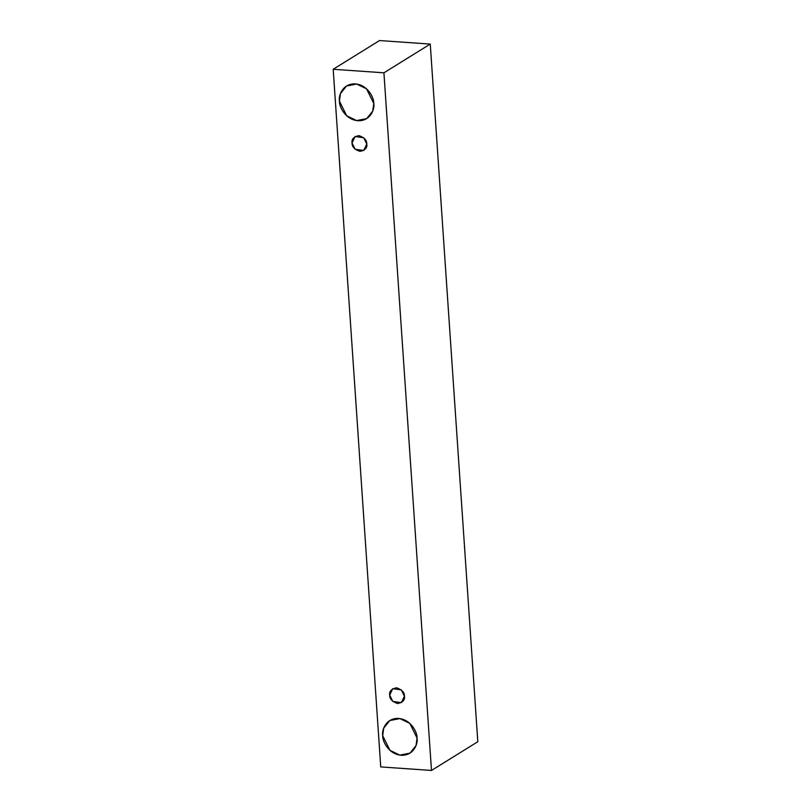 <?xml version="1.0" encoding="UTF-8"?>
<svg xmlns="http://www.w3.org/2000/svg" width="811" height="811" viewBox="0 0 811 811"><rect width="100%" height="100%" fill="white"/><g stroke="black" fill="none" stroke-linecap="round" stroke-linejoin="round"><path stroke-width="1.22" d="M380.744 766.922L333.189 69.28L379.518 40.55L333.189 69.28L383.917 72.808L430.256 44.078L379.518 40.55L430.256 44.078L383.917 72.808L431.482 770.45L477.811 741.72L430.256 44.078L477.811 741.72L431.482 770.45L380.744 766.922L431.482 770.45L383.917 72.808L333.189 69.28L380.744 766.922M373.79 103.504C374.854 108.938 370.566 121.346 357.864 120.717C345.131 119.582 339.099 106.444 339.424 101.111C338.369 95.678 342.658 83.269 355.36 83.898C368.093 85.033 374.114 98.161 373.79 103.504L366.552 88.845L356.627 84.04L346.51 86.017L340.468 93.559L339.424 101.111L346.672 115.77L356.587 120.575L366.704 118.599L372.756 111.056L373.79 103.504M417.057 738.04C418.111 743.474 413.823 755.893 401.121 755.254C388.388 754.118 382.366 740.99 382.691 735.658C381.626 730.224 385.914 717.816 398.617 718.445C411.349 719.58 417.381 732.708 417.057 738.04L409.808 723.382L399.894 718.587L389.777 720.563L383.725 728.106L382.691 735.658L389.929 750.317L399.853 755.112L409.971 753.135L416.013 745.603L417.057 738.04M404.425 696.173C405.094 699.923 402.824 702.387 397.603 703.542C392.169 701.647 389.533 698.849 389.696 695.149C389.027 691.388 391.297 688.924 396.528 687.769C401.952 689.664 404.588 692.472 404.425 696.173L401.323 689.887L392.737 688.681L389.696 695.149L392.798 701.424L401.384 702.64L404.425 696.173M366.785 144.013C367.454 147.774 365.183 150.228 359.952 151.383C354.529 149.488 351.893 146.69 352.055 142.989C351.386 139.228 353.657 136.775 358.878 135.609C364.311 137.515 366.947 140.313 366.785 144.013L363.683 137.728L355.096 136.522L352.055 142.989L355.157 149.275L363.744 150.481L366.785 144.013"/></g></svg>
